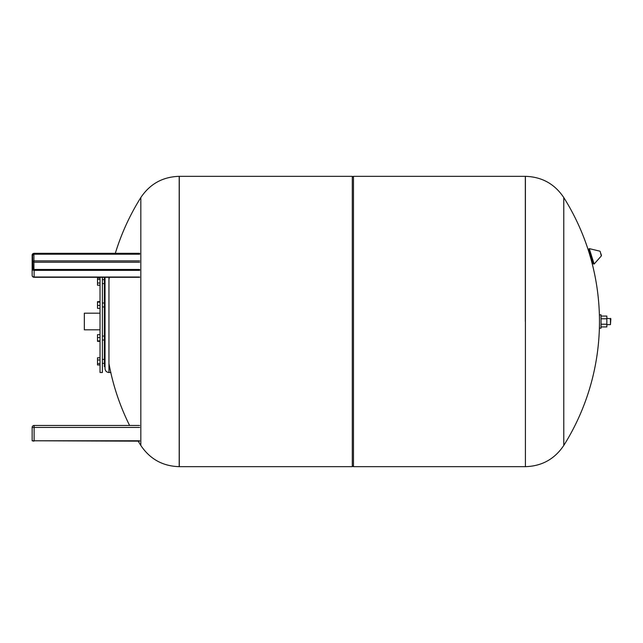 <?xml version="1.0" encoding="UTF-8"?>
<svg xmlns="http://www.w3.org/2000/svg" width="643" height="643" viewBox="0 0 643 643"><rect width="100%" height="100%" fill="white"/><g stroke="black" fill="none" stroke-linecap="round" stroke-linejoin="round"><path stroke-width="0.96" d="M601.044 326.933L606.847 326.933L606.847 316.067L601.044 316.067M601.044 324.217L606.847 324.217M601.044 318.783L606.847 318.783M610.456 318.357L610.456 324.643L610.85 318.751L606.847 318.357M601.044 321.5L601.044 314.829L599.469 314.829L599.469 328.171L601.044 328.171L601.044 321.5M600.811 253.463L601.438 255.448L600.811 253.463M600.184 251.485L601.334 255.922L594.132 264.056L593.296 263.871L588.683 249.251L590.636 255.44L589.977 255.649M590.628 257.907L591.343 257.682L593.224 263.654M563.774 321.5L563.774 197.546A233.047 233.047 0 0 1 563.782 445.446L563.774 321.5M525.323 321.5L525.323 176.335L525.323 321.5M179.196 466.665L179.196 176.335L352.3 176.335L352.3 466.665L179.276 466.665L179.276 176.335L179.196 466.665C162.767 466.175 149.98 459.102 140.825 445.454L140.825 197.546L140.825 445.454A233.047 233.047 0 0 1 138.189 441.162M352.3 177.122L353.473 176.335L353.473 466.665L525.403 466.665L525.403 176.335C541.832 176.825 554.62 183.898 563.774 197.546M100.027 313.181L84.329 313.181L84.329 329.819L100.027 329.819M105.026 338.765L105.026 366.623L104.343 366.623L104.343 277.294M110.909 372.506L108.948 372.506C106.569 372.273 105.259 370.963 105.026 368.584L105.026 277.294M100.027 285.219L97.511 285.219L97.511 283.016L100.027 283.016M100.027 279.424L97.511 279.424L97.511 283.016M100.027 278.033L97.511 278.033L97.511 279.424M100.027 308.335L97.511 308.335L97.511 305.457L100.027 305.457M100.027 302.106L97.511 302.106L97.511 305.457M100.027 301.639L97.511 301.639L97.511 302.106M100.027 341.361L97.511 341.361L97.511 340.894L100.027 340.894M100.027 337.543L97.511 337.543L97.511 340.894M100.027 334.665L97.511 334.665L97.511 337.543M100.027 357.781L97.511 357.781L97.511 364.967L100.027 364.967M100.027 363.576L97.511 363.576M100.027 359.984L97.511 359.984M100.027 277.294L100.027 372.506L102.382 372.506L102.382 277.294M139.652 253.366L34.111 253.366A1.961 1.696 0 0 0 32.15 255.07L32.15 268.219M32.15 262.963L32.544 254.869A1.567 1.358 180 0 1 34.111 253.511L139.652 253.511M139.652 269.505L33.918 269.505A0.981 0.852 180 0 1 32.938 268.661L32.544 254.869A1.374 1.19 0 0 1 33.918 253.68L139.652 253.68M32.15 275.333A1.961 1.961 0 0 0 34.111 277.294L34.111 277.029A1.961 1.696 0 0 1 32.15 275.333L32.15 268.661A1.961 1.696 0 0 0 34.111 270.357L34.111 269.827A1.567 1.358 180 0 1 32.544 268.461L32.938 269.296M139.652 440.768L34.111 440.768L34.111 427.434L32.15 427.434L32.15 440.768L33.918 441.162M32.15 440.768L139.652 441.162M139.652 427.434L34.111 427.434L34.111 425.473A1.961 1.961 0 0 0 32.15 427.434A1.961 1.961 0 0 1 34.111 425.473L139.652 425.473M594.132 264.056L589.261 248.624L588.683 249.251M108.948 372.506L108.948 277.294M33.918 269.505L139.652 269.65M32.15 268.661L32.544 268.461A1.374 1.19 0 0 0 33.918 269.65M32.938 255.07A0.981 0.852 180 0 1 33.918 254.218L33.918 253.68M139.652 260.889L33.918 260.889L33.918 254.218L139.652 254.218M32.938 261.741A0.981 0.852 180 0 1 33.918 260.889L33.918 262.231A0.981 0.49 0 0 1 32.938 261.741M34.111 269.827L139.652 269.827M139.652 277.029L34.111 277.029L34.111 270.357L139.652 270.357M139.652 269.457L33.918 269.457L33.918 262.231L139.652 262.231M610.456 324.643L606.847 324.643M601.334 255.922L601.438 255.448M599.831 251.156L589.261 248.624M525.403 466.665C541.832 466.175 554.62 459.102 563.774 445.454M525.403 176.335L353.473 176.335M352.3 465.878L353.473 466.665M179.196 176.335C162.767 176.825 149.98 183.898 140.825 197.546A233.047 233.047 0 0 0 115.322 253.318M109.358 277.294A233.047 233.047 0 0 0 108.948 279.448M108.948 363.552A233.047 233.047 0 0 0 129.605 425.473M102.382 283.587L104.343 283.587L102.382 283.587M102.382 279.665L104.343 279.665M102.382 306.944L104.343 306.944M102.382 303.022L104.343 303.022M102.382 339.978L104.343 339.978M102.382 336.056L104.343 336.056M102.382 363.335L104.343 363.335M102.382 359.413L104.343 359.413M32.938 268.661L33.918 269.457M32.15 255.07L34.111 253.318L139.652 253.318M34.111 277.294L139.652 277.294"/></g></svg>
